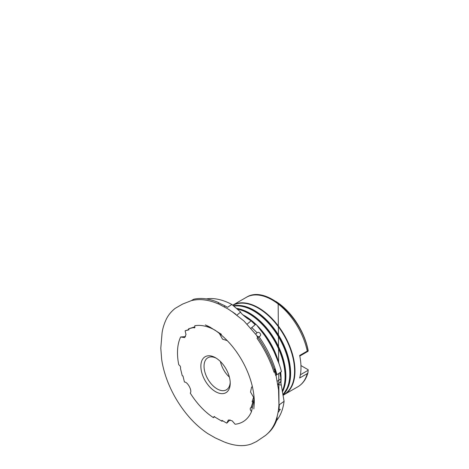<?xml version="1.0" encoding="UTF-8"?>
<svg xmlns="http://www.w3.org/2000/svg" width="469" height="469" viewBox="0 0 469 469"><rect width="100%" height="100%" fill="white"/><g stroke="black" fill="none" stroke-linecap="round" stroke-linejoin="round"><path stroke-width="0.7" d="M222.752 420.834L221.966 421.25L214.011 416.566L213.471 417.68A54.193 31.288 60 0 1 190.25 393.063C192.495 390.964 187.623 381.725 184.446 382.053L182.963 375.921L182.248 375.775L180.471 368.441C180.811 366.963 180.243 365.738 178.765 364.776A54.193 31.288 60 0 1 177.493 352.741A54.193 31.288 60 0 1 180.647 336.976L185.542 336.613M213.471 417.68L214.497 416.507M230.027 419.837L226.773 423.161L228.391 419.978L232.155 420.81L235.104 424.234A54.193 31.288 60 0 0 251.542 411.477L252.574 406.482M252.545 406.664L253.682 401.81L252.803 402.402L251.032 407.69L252.545 406.664M253.835 400.544L253.682 401.81M254.057 397.19L253.735 401.095M195.034 327.192L194.055 327.075L188.544 328.828L193.193 327.608L194.612 327.884L194.811 325.726A54.193 31.288 60 0 1 214.913 330.112M188.544 328.828L188.984 329.783L185.097 330.797L188.866 329.531M236.933 352.459L238.094 354.159M251.542 411.477L251.237 411.219C249.93 409.437 249.86 408.259 251.032 407.69L250.569 407.825M185.097 330.797L185.994 334.532L184.639 337.604L180.647 336.976M278.527 409.144L279.002 409.601L280.315 409.326L278.011 412.597M193.193 327.608L194.055 327.075M255.722 334.069L257.27 332.574C259.251 331.266 262.036 335.059 259.89 336.15L258.929 336.924M260.201 335.91L259.89 336.15M258.788 337.07L256.772 335.857L257.903 337.75M247.145 324.12L251.103 320.825L255.001 324.589A6.73 5.429 -135.3 0 1 254.954 324.923M231.768 345.671L231.117 344.891M251.806 327.532L251.988 327.725A71.921 41.524 -120 0 0 251.812 327.526L251.021 328.323M251.812 327.526L255.869 324.155A71.921 41.524 -120 0 1 281.47 371.624L275.696 375.546L274.582 371.342M276.569 420.57A71.921 41.524 -120 0 0 284.091 401.312L280.714 381.666A6.73 2.497 -46.4 0 1 277.619 384.439M280.714 381.666L280.99 378.741L277.343 381.209M254.04 396.991L253.577 397.302L250.534 392.014L251.577 387.113L252.41 386.761M253.799 400.573L252.093 401.728L253.577 397.302M252.803 402.402L252.093 401.728M284.091 401.312L279.342 404.741L278.914 404.337M281.124 385.055L277.906 384.486M274.816 371.184L274.031 372.275C270.156 360.356 264.475 349 256.983 338.196L257.921 337.41A77.42 44.696 -120 0 1 274.816 371.184L274.558 368.986L276.528 374.989M267.881 433.35A77.42 44.696 -120 0 0 277.009 419.397L276.012 420.066M230.22 383.179A20.759 11.983 -120 0 0 215.541 357.759A20.759 11.983 -120 0 0 200.867 366.23A20.759 11.983 -120 0 0 215.541 391.656A20.759 11.983 -120 0 0 230.22 383.179M221.966 421.25L221.966 420.382L226.773 423.161M227.272 340.629L222.564 339.193L219.281 333.318M216.356 358.257A18.514 10.687 -120 0 0 207.873 357.759A18.514 10.687 -120 0 0 204.038 366.23A18.514 10.687 -120 0 0 212.117 384.861A18.514 10.687 -120 0 0 226.386 389.827A18.514 10.687 -120 0 0 230.197 382.223M220.412 361.529A18.514 10.687 -120 0 0 229.388 377.076M251.988 327.725L257.059 332.714M279.342 404.741L279.002 409.601M280.99 378.741L279.899 372.843M251.103 320.825L247.128 318.299C242.842 315.033 240.679 312.952 240.638 312.049L236.992 315.08M247.568 318.615L247.128 318.299M240.638 312.049L231.856 304.463L227.512 307.318L224.762 305.765L224.346 306.89M218.577 302.593L218.226 303.871C208.664 299.697 199.735 298.606 191.452 300.606L193.574 299.286A77.42 44.696 -120 0 1 218.577 302.593C217.417 302.382 223.678 305.167 224.762 305.765M277.185 416.384L277.009 419.397M259.55 336.296L257.921 337.41M276.927 374.708A71.921 41.524 -120 0 0 259.087 336.848M231.856 304.463A71.921 41.524 -120 0 0 206.342 298.923M307.277 351.088A51.613 29.799 -120 0 0 246.301 297.352C266.146 284.454 302.341 317.478 308.086 350.912L307.91 351.363C308.309 350.771 308.098 350.683 307.277 351.088L299.662 355.484A51.613 29.799 60 0 1 300.987 367.514A51.613 29.799 60 0 1 299.662 378.014L307.277 373.617L307.981 372.579L308.192 369.842A49.286 28.457 -120 0 1 307.969 370.715L308.203 369.812M300.951 365.568L308.203 369.76M300.389 374.772L307.934 370.416M307.91 351.363L299.779 356.065M275.93 301.467A49.192 28.404 -120 0 1 279.436 303.871A49.192 28.404 -120 0 1 308.203 350.701L308.192 350.789A49.286 28.457 -120 0 0 276.587 301.907M280.62 376.982A51.613 29.799 -120 0 0 280.233 372.462M276.3 356.71A51.613 29.799 -120 0 0 261.503 331.091M255.4 324.548A51.613 29.799 -120 0 0 244.413 316.165M280.825 382.892A51.613 29.799 -120 0 0 280.978 379.069A51.613 29.799 -120 0 0 280.978 378.858M280.978 378.706A51.613 29.799 -120 0 0 280.538 372.257M278.369 361.916A51.613 29.799 -120 0 0 258.038 326.694M255.664 324.331A51.613 29.799 -120 0 0 243.218 315.15M281.101 378.835A51.414 29.682 -120 0 0 280.673 372.163L281.113 378.888L280.884 383.454M279.102 363.95A51.414 29.682 -120 0 0 256.643 325.04M242.836 314.81L255.793 324.226A51.414 29.682 -120 0 0 242.872 314.834M280.878 383.39A51.414 29.682 -120 0 0 281.101 378.934M282.262 391.134A51.438 29.699 -120 0 0 285.076 376.56A51.438 29.699 -120 0 0 237.25 309.083M282.356 391.656A51.613 29.799 -120 0 0 285.433 376.496A51.613 29.799 -120 0 0 236.775 308.672M282.414 391.973A51.613 29.799 -120 0 0 285.738 376.32A51.613 29.799 -120 0 0 236.452 308.397M282.93 390.911A51.414 29.682 -120 0 0 285.861 376.085A51.414 29.682 -120 0 0 236.429 308.379M282.871 394.47A51.414 29.682 -120 0 0 289.813 373.805A51.414 29.682 -120 0 0 270.9 326.055A51.414 29.682 -120 0 0 233.838 306.146M282.93 394.792A51.613 29.799 -120 0 0 290.217 373.734A51.613 29.799 -120 0 0 270.976 325.498A51.613 29.799 -120 0 0 233.544 305.899M233.427 305.8L242.326 305.765L252.046 309.153L261.895 315.701L271.164 324.935L279.19 336.173L285.387 348.608L289.297 361.318L290.633 373.388L288.664 385.917L282.948 394.892A51.613 29.799 -120 0 0 290.499 373.57A51.613 29.799 -120 0 0 271.059 325.087A51.613 29.799 -120 0 0 233.445 305.811M290.622 373.336A51.414 29.682 -120 0 0 239.964 305.495M287.69 388.168A51.414 29.682 -120 0 0 290.622 373.435M282.983 395.097A51.414 29.682 -120 0 0 294.573 371.061A51.414 29.682 -120 0 0 272.372 319.571A51.414 29.682 -120 0 0 232.882 305.337M307.277 373.617A51.613 29.799 -120 0 1 297.915 386.743L283.018 395.279A51.613 29.799 -120 0 0 284.284 394.617A51.613 29.799 -120 0 0 294.978 370.991A51.613 29.799 -120 0 0 272.477 319.078A51.613 29.799 -120 0 0 232.718 305.196L246.301 297.352M192.331 300.236L182.576 304.094L175.23 308.326C171.126 311.551 168.054 315.379 166.003 319.829C163.957 324.314 162.637 328.734 162.051 333.101L160.797 348.145L161.658 359.412C163.599 372.134 168.113 384.791 175.207 397.372C184.153 412.872 194.957 424.914 207.62 433.497L215.294 437.923L224.176 441.933C234.705 446.078 243.798 446.74 251.466 443.932L256.461 441.581L265.255 435.619C269.739 432.16 273.128 427.546 275.426 421.766C277.871 415.305 279.061 408.464 278.979 401.241L278.744 373.471L278.92 404.02L278.563 390.003L276.018 375.311M221.391 334.309L209.637 326.922L205.346 324.917L215.171 330.282C226.193 338.073 235.332 348.49 242.584 361.535C246.905 369.361 250.071 377.311 252.082 385.383C253.623 391.949 254.35 397.548 254.268 402.173L253.835 408.909L254.304 402.402M220.647 333.758L221.122 334.11M256.631 325.029L270.455 343.003L279.108 363.962M236.37 308.321L244.947 310.795L253.758 315.854L262.306 323.188L270.097 332.38L281.687 354.136L284.812 365.427L285.873 376.138L285.005 384.785L282.432 392.049M297.915 386.743C302.868 383.789 306.222 379.069 307.981 372.579M279.436 303.871L275.919 301.461M218.12 303.689L228.174 309.059L235.925 314.289L231.909 311.51L244.003 321.036L256.977 335.74M278.65 362.678L278.146 302.939"/></g></svg>
